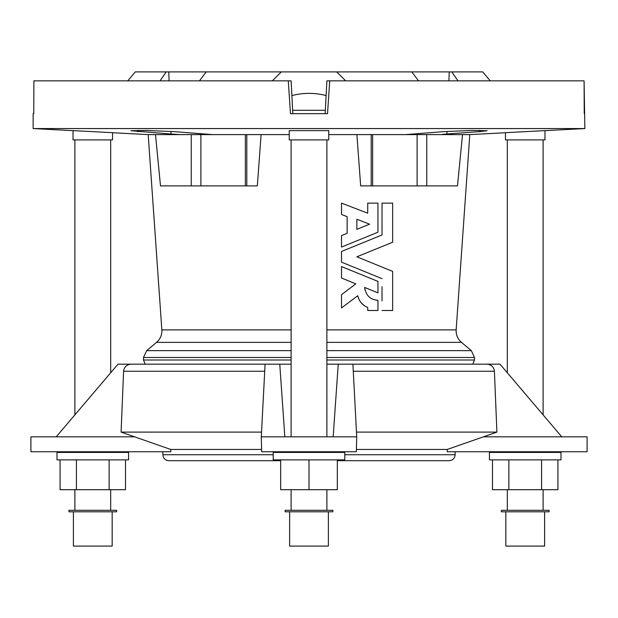 <?xml version="1.0" encoding="UTF-8"?>
<svg xmlns="http://www.w3.org/2000/svg" width="618" height="618" viewBox="0 0 618 618"><rect width="100%" height="100%" fill="white"/><g stroke="black" fill="none" stroke-linecap="round" stroke-linejoin="round"><path stroke-width="0.93" d="M73.024 130.661L33.14 128.567L584.86 128.567L584.087 80.85L584.242 113.658M112.538 132.677L73.024 130.614L112.538 132.677L112.538 139.9L73.024 139.9L73.024 130.614M326.891 364.172L486.837 364.172L352.909 364.172L356.717 436.841L356.323 451.75L261.677 451.75L261.283 436.841L265.091 364.172L145.184 364.172L143.484 360L143.484 357.498L146.675 350.638L156.555 342.357C160.309 339.043 162.071 334.894 161.846 329.888L148.189 134.6L112.538 132.731M148.189 134.6L180.433 134.6L171.062 134.021L170.97 131.418M155.489 134.6L160.502 185.894L257.335 185.894L261.105 134.6L212.407 134.6L173.928 131.619L146.451 130.46L130.862 130.722L171.062 134.021M261.105 134.6L289.239 134.6M328.761 134.6L405.593 134.6L444.072 131.619L471.549 130.46L487.139 130.722L479.707 131.619L479.753 130.375M442.442 134.322L479.707 131.619M405.593 134.6L469.811 134.6L505.462 132.731M447.03 131.418L446.938 134.021L442.797 134.299M138.247 130.375L138.293 131.619L137.505 131.564M328.761 130.614L289.239 130.614L289.239 139.9L328.761 139.9L328.761 130.614M505.462 132.677L544.976 130.614L505.462 132.677L505.462 139.9L544.976 139.9L544.976 130.614M145.184 364.172L212.074 364.172L117.992 364.172L56.215 436.841L134.608 436.841L121.089 432.106L123.592 371.24C124.218 366.876 126.744 364.52 131.163 364.172L291.109 364.172M462.511 134.6L457.498 185.894L360.665 185.894L356.895 134.6M372.631 185.894L372.631 134.6M417.104 134.6L417.104 185.894M200.896 185.894L200.896 134.6M245.369 134.6L245.369 185.894M212.407 134.6L180.433 134.6M392.646 242.241L392.646 203.129L392.646 242.241L356.856 256.81L392.646 271.379L392.646 310.491L392.646 271.379M382.032 300.904L382.032 286.783M365.029 290.112L364.659 287.447C365.949 295.543 370.375 299.815 377.946 300.263L377.946 310.491L367.718 310.491L367.718 307.424C362.542 305.369 359.205 301.468 357.722 295.728L358.664 298.718M360.472 301.893L361.121 302.72M361.337 302.974L364.288 305.609M272.314 80.85L281.29 71.904L166.172 71.904L160.047 80.85M199.452 80.85L206.234 71.904M490.228 80.85L482.758 71.904L411.766 71.904L418.548 80.85M457.953 80.85L451.828 71.904M127.772 80.85L135.242 71.904L166.172 71.904M33.913 80.85L33.758 113.658L33.913 80.85L291.109 80.85L292.824 113.658L325.176 113.658L326.891 80.85L584.087 80.85M411.766 71.904L281.29 71.904M336.71 71.904L345.686 80.85M288.282 80.85L290.475 113.658L327.525 113.658L329.718 80.85M33.14 128.567L33.14 113.658L33.758 113.658M341.515 214.492L341.515 203.129L367.718 213.187L367.718 203.129L377.946 203.129L377.946 232.214L341.515 247.046L341.515 235.589L347.138 233.303L347.138 216.648L341.515 214.492M356.856 229.348L356.856 219.282L369.579 224.164L356.856 229.348M392.646 310.491L382.032 310.491M382.032 278.656L341.515 262.156L341.515 251.464L382.032 234.964L382.032 203.129L392.646 203.129M357.722 295.728L341.515 307.934L341.515 294.655L355.844 283.855L341.515 278.03L341.515 266.574L377.946 281.406L377.946 292.855L364.659 287.447M356.47 432.106L496.911 432.106L494.408 371.24C493.782 366.876 491.256 364.52 486.837 364.172L500.008 364.172L561.785 436.841L483.392 436.841L447.239 449.456L356.385 449.456M496.911 432.106L483.392 436.841M561.785 436.841L587.1 436.841L587.1 451.75L447.254 451.75L447.239 449.456M261.615 449.456L170.761 449.456L170.746 451.75L30.9 451.75L30.9 436.841L56.215 436.841M455.134 451.75L455.134 454.732C454.778 458.355 452.793 460.34 449.17 460.696L337.335 460.696M280.665 460.696L168.83 460.696C165.207 460.34 163.222 458.355 162.866 454.732L273.21 454.732M261.53 432.106L121.089 432.106M134.608 436.841L170.761 449.456M261.283 436.841L356.717 436.841M338.239 364.172L333.156 436.841M284.844 436.841L279.761 364.172M292.646 110.29L325.354 110.29M309 459.877L344.79 459.877L344.79 452.422L273.21 452.422L273.21 459.877L309 459.877L309 489.695L280.665 489.695L280.665 459.877M309 489.695L337.335 489.695L337.335 459.877M289.618 511.797L289.618 546.096L328.382 546.096L328.382 511.797L328.382 546.096M309 511.797L332.855 511.797L332.855 510.306L285.145 510.306L285.145 511.797L309 511.797M489.433 459.877L561.005 459.877L561.005 452.422L489.433 452.422L489.433 459.877M507.324 452.422L507.324 451.75M507.324 372.778L507.324 139.9M557.93 459.877L557.93 489.695L492.5 489.695L492.5 459.877M541.577 489.695L541.577 459.877M508.861 489.695L508.861 459.877M505.833 511.797L505.833 546.096L544.605 546.096L544.605 511.797M501.36 511.797L549.078 511.797L549.078 510.306L501.36 510.306L501.36 511.797M507.324 510.306L507.324 489.695M56.995 459.877L128.567 459.877L128.567 452.422L56.995 452.422L56.995 459.877M110.676 452.422L110.676 451.75M110.676 372.778L110.676 139.9M125.5 459.877L125.5 489.695L109.139 489.695L109.139 459.877M109.139 489.695L76.423 489.695L76.423 459.877M76.423 489.695L60.07 489.695L60.07 459.877M73.395 511.797L73.395 546.096L112.167 546.096L112.167 511.797M68.922 511.797L116.64 511.797L116.64 510.306L68.922 510.306L68.922 511.797M110.676 510.306L110.676 489.695M143.484 360L291.109 360M326.891 360L474.516 360L472.816 364.172M371.194 185.894L371.194 134.6M426.752 185.894L426.752 134.6M191.248 185.894L191.248 134.6M246.806 185.894L246.806 134.6M161.846 329.888L291.109 329.888M326.891 329.888L456.154 329.888L469.811 134.6M156.555 342.357L291.109 342.357M326.891 342.357L461.445 342.357L471.325 350.638L474.516 357.498L326.891 357.498M146.675 350.638L291.109 350.638M326.891 350.638L471.325 350.638M143.484 357.498L291.109 357.498M448.907 80.85L449.232 71.904M169.093 80.85L168.768 71.904M494.408 371.24L353.28 371.24M455.134 454.732L344.79 454.732M264.72 371.24L123.592 371.24M326.891 510.306L326.891 489.695L326.891 510.306M544.976 130.661L584.86 128.567M456.154 329.888C455.93 334.894 457.691 339.043 461.445 342.357M474.516 360L474.516 357.498M162.866 451.75L162.866 454.732M326.119 95.581A67.617 67.617 0 0 0 291.881 95.581M326.891 452.422L326.891 451.75M326.891 436.841L326.891 139.9M291.109 452.422L291.109 451.75M291.109 436.841L291.109 139.9M332.855 511.797L332.855 510.306M291.109 510.306L291.109 489.695M543.114 452.422L543.114 451.75M543.114 414.871L543.114 139.9M543.114 510.306L543.114 489.695M74.886 452.422L74.886 451.75M74.886 414.871L74.886 139.9M74.886 510.306L74.886 489.695"/></g></svg>

